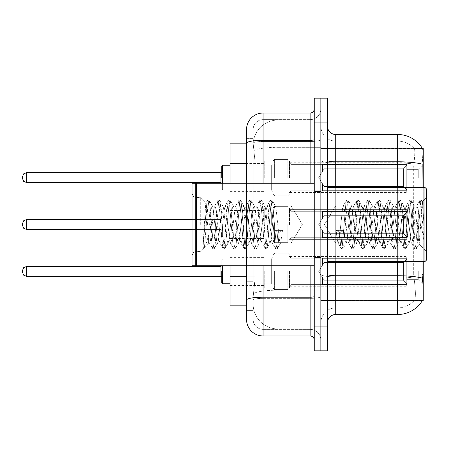 <?xml version="1.0" encoding="UTF-8"?>
<svg xmlns="http://www.w3.org/2000/svg" width="449" height="449" viewBox="0 0 449 449"><rect width="100%" height="100%" fill="white"/><g stroke="black" fill="none" stroke-linecap="round" stroke-linejoin="round"><path stroke-width="0.34" stroke-dasharray="2.25 1.68" d="M423.25 177.602L423.25 164.39L423.25 177.602M418.294 177.602L418.294 169.34L418.294 177.602M423.25 224.5L423.25 211.288L423.25 224.5M418.294 224.5L418.294 238.604L415.101 208.336L414.225 205.833L413.355 208.336L409.858 240.664L408.983 243.167L408.107 240.664L404.616 208.336L403.741 205.833L402.865 208.336L399.369 240.664L398.499 243.167L397.623 240.664L394.127 208.336L393.251 205.833L392.381 208.336L388.885 240.664L388.009 243.167L387.139 240.664L383.642 208.336L382.767 205.833L381.891 208.336L378.4 240.664L377.525 243.167L376.649 240.664L373.153 208.336L372.283 205.833L371.407 208.336L367.911 240.664L367.035 243.167L366.165 240.664L362.669 208.336L361.793 205.833L360.917 208.336L357.426 240.664L356.551 243.167L355.675 240.664L352.179 208.336L351.309 205.833L350.433 208.336L346.937 240.664L346.067 243.167L345.191 240.664L343.968 230.399L336.099 230.399L339.377 232.195L340.69 232.195L343.968 230.399L336.099 230.399L339.377 232.195L340.69 232.195L343.968 230.399L345.191 240.664L346.067 243.167L348.688 243.167L347.812 240.664L344.316 208.336L343.44 205.833L342.57 208.336L339.074 240.664L338.198 243.167L337.328 240.664L336.099 230.399L337.923 242.931L341.262 248.656L340.6 245.581L339.377 232.195L340.6 245.581L341.476 248.841L337.923 242.931L338.198 243.167L339.074 240.664L342.57 208.336L343.165 206.069L346.505 200.344L345.848 203.419L342.351 245.581L341.476 248.841L342.789 248.841L341.914 245.581L340.69 232.195L341.914 245.581L343.002 248.656L341.476 248.841L342.351 245.581L345.848 203.419L346.718 200.159L343.165 206.069L343.44 205.833L344.316 208.336L347.812 240.664L348.407 242.931L351.747 248.656L351.09 245.581L347.593 203.419L346.718 200.159L348.031 200.159L347.156 203.419L343.659 245.581L343.002 248.656L346.342 242.931L348.688 243.167L351.747 248.656L351.09 245.581L347.593 203.419L346.718 200.159L348.031 200.159L347.156 203.419L343.659 245.581L343.002 248.656L346.342 242.931L346.937 240.664L350.433 208.336L351.309 205.833L353.93 205.833L353.054 208.336L349.558 240.664L348.688 243.167L349.558 240.664L353.054 208.336L353.655 206.069L356.994 200.344L356.332 203.419L352.835 245.581L351.747 248.656L353.273 248.841L352.398 245.581L348.907 203.419L348.031 200.159L351.584 206.069L353.93 205.833L356.994 200.344L356.332 203.419L352.835 245.581L351.965 248.841L353.273 248.841L352.398 245.581L348.907 203.419L348.244 200.344L351.584 206.069L352.179 208.336L355.675 240.664L356.551 243.167L359.172 243.167L358.296 240.664L354.805 208.336L353.93 205.833L354.805 208.336L358.296 240.664L358.897 242.931L362.236 248.656L361.574 245.581L358.078 203.419L356.994 200.344L358.515 200.159L357.645 203.419L354.149 245.581L353.273 248.841L356.826 242.931L359.172 243.167L362.236 248.656L361.574 245.581L358.078 203.419L357.208 200.159L358.515 200.159L357.645 203.419L354.149 245.581L353.486 248.656L356.826 242.931L357.426 240.664L360.917 208.336L361.793 205.833L364.414 205.833L363.544 208.336L360.047 240.664L359.172 243.167L360.047 240.664L363.544 208.336L364.139 206.069L367.478 200.344L366.816 203.419L363.325 245.581L362.236 248.656L363.763 248.841L362.887 245.581L359.391 203.419L358.515 200.159L362.068 206.069L364.414 205.833L367.478 200.344L366.816 203.419L363.325 245.581L362.45 248.841L363.763 248.841L362.887 245.581L359.391 203.419L358.729 200.344L362.068 206.069L362.669 208.336L366.165 240.664L367.035 243.167L369.662 243.167L368.786 240.664L365.29 208.336L364.414 205.833L365.29 208.336L368.786 240.664L369.381 242.931L372.721 248.656L372.064 245.581L368.567 203.419L367.478 200.344L369.005 200.159L368.129 203.419L364.633 245.581L363.763 248.841L367.316 242.931L369.662 243.167L372.721 248.656L372.064 245.581L368.567 203.419L367.692 200.159L369.005 200.159L368.129 203.419L364.633 245.581L363.976 248.656L367.316 242.931L367.911 240.664L371.407 208.336L372.283 205.833L374.904 205.833L374.028 208.336L370.532 240.664L369.662 243.167L370.532 240.664L374.028 208.336L374.623 206.069L377.963 200.344L377.306 203.419L373.809 245.581L372.721 248.656L374.247 248.841L373.372 245.581L369.875 203.419L369.005 200.159L372.558 206.069L374.904 205.833L377.963 200.344L377.306 203.419L373.809 245.581L372.934 248.841L374.247 248.841L373.372 245.581L369.875 203.419L369.218 200.344L372.558 206.069L373.153 208.336L376.649 240.664L377.525 243.167L380.146 243.167L379.27 240.664L375.774 208.336L374.904 205.833L375.774 208.336L379.27 240.664L379.871 242.931L383.21 248.656L382.548 245.581L379.051 203.419L377.963 200.344L379.489 200.159L378.614 203.419L375.123 245.581L374.247 248.841L377.8 242.931L380.146 243.167L383.21 248.656L382.548 245.581L379.051 203.419L378.181 200.159L379.489 200.159L378.614 203.419L375.123 245.581L374.46 248.656L377.8 242.931L378.4 240.664L381.891 208.336L382.767 205.833L385.388 205.833L384.512 208.336L381.021 240.664L380.146 243.167L381.021 240.664L384.512 208.336L385.113 206.069L388.452 200.344L387.79 203.419L384.293 245.581L383.21 248.656L384.731 248.841L383.861 245.581L380.365 203.419L379.489 200.159L383.042 206.069L385.388 205.833L388.452 200.344L387.79 203.419L384.293 245.581L383.424 248.841L384.731 248.841L383.861 245.581L380.365 203.419L379.702 200.344L383.042 206.069L383.642 208.336L387.139 240.664L388.009 243.167L390.63 243.167L389.76 240.664L386.263 208.336L385.388 205.833L386.263 208.336L389.76 240.664L390.355 242.931L393.694 248.656L393.038 245.581L389.541 203.419L388.452 200.344L389.979 200.159L389.103 203.419L385.607 245.581L384.731 248.841L388.284 242.931L390.63 243.167L393.694 248.656L393.038 245.581L389.541 203.419L388.666 200.159L389.979 200.159L389.103 203.419L385.607 245.581L384.945 248.656L388.284 242.931L388.885 240.664L392.381 208.336L393.251 205.833L395.878 205.833L395.002 208.336L391.506 240.664L390.63 243.167L391.506 240.664L395.002 208.336L395.597 206.069L398.936 200.344L398.28 203.419L394.783 245.581L393.694 248.656L395.221 248.841L394.345 245.581L390.849 203.419L389.979 200.159L393.532 206.069L395.878 205.833L398.936 200.344L398.28 203.419L394.783 245.581L393.908 248.841L395.221 248.841L394.345 245.581L390.849 203.419L390.192 200.344L393.532 206.069L394.127 208.336L397.623 240.664L398.499 243.167L401.12 243.167L400.244 240.664L396.748 208.336L395.878 205.833L396.748 208.336L400.244 240.664L400.839 242.931L404.179 248.656L403.522 245.581L400.025 203.419L398.936 200.344L400.463 200.159L399.588 203.419L396.091 245.581L395.221 248.841L398.774 242.931L401.12 243.167L404.179 248.656L403.522 245.581L400.025 203.419L399.15 200.159L400.463 200.159L399.588 203.419L396.091 245.581L395.434 248.656L398.774 242.931L399.369 240.664L402.865 208.336L403.741 205.833L406.362 205.833L405.486 208.336L401.99 240.664L401.12 243.167L401.99 240.664L405.486 208.336L406.087 206.069L409.426 200.344L408.764 203.419L405.267 245.581L404.179 248.656L405.705 248.841L404.83 245.581L401.339 203.419L400.463 200.159L404.016 206.069L406.362 205.833L409.426 200.344L408.764 203.419L405.267 245.581L404.397 248.841L405.705 248.841L404.83 245.581L401.339 203.419L400.676 200.344L404.016 206.069L404.616 208.336L408.107 240.664L408.983 243.167L411.604 243.167L410.728 240.664L407.237 208.336L406.362 205.833L407.237 208.336L410.728 240.664L411.329 242.931L414.668 248.656L414.006 245.581L410.515 203.419L409.426 200.344L410.947 200.159L410.077 203.419L406.581 245.581L405.705 248.841L409.258 242.931L411.604 243.167L414.668 248.656L414.006 245.581L410.515 203.419L409.64 200.159L410.947 200.159L410.077 203.419L406.581 245.581L405.918 248.656L409.258 242.931L409.858 240.664L413.355 208.336L414.225 205.833L416.846 205.833L415.976 208.336L412.479 240.664L411.604 243.167L412.479 240.664L415.976 208.336L416.571 206.069L419.91 200.344L419.254 203.419L415.757 245.581L414.668 248.656L416.195 248.841L415.319 245.581L411.823 203.419L410.947 200.159L414.5 206.069L416.846 205.833L419.91 200.344L419.254 203.419L415.757 245.581L414.882 248.841L416.195 248.841L415.319 245.581L411.823 203.419L411.166 200.344L414.5 206.069L415.101 208.336L419.04 243.908L422.509 201.814L423.968 223.102L423.968 240.63L421.078 224.5L418.305 212.59L418.294 238.604L419.209 243.846L422.509 201.814L423.968 223.102L422.307 203.419L421.437 200.159L420.561 203.419L417.065 245.581L416.195 248.841L417.065 245.581L420.561 203.419L421.437 200.159L422.307 203.419L423.968 223.102L423.968 240.63L420.999 203.419L419.91 200.344L421.437 200.159L420.124 200.159L420.999 203.419L423.968 240.63L421.078 224.5L418.305 212.59L418.294 224.5M423.25 271.398L423.25 258.186L423.25 271.398M418.294 271.398L418.294 279.66L418.294 271.398M264.714 177.602L264.714 161.084L264.714 177.602M230.034 177.602L230.034 163.565L230.034 177.602M264.714 224.5L264.714 207.988L264.714 224.5M230.034 224.5L230.034 210.463L230.034 224.5M264.714 271.398L264.714 287.916L264.714 271.398M230.034 271.398L230.034 257.361L230.034 271.398M289.482 177.602L289.482 161.084L289.482 177.602M289.482 224.5L289.482 207.988L289.482 224.5M289.482 271.398L289.482 287.916L289.482 271.398M406.732 177.602L406.732 162.74L406.732 192.464L406.732 177.602L406.732 192.464L406.732 177.602L406.732 192.464L406.732 177.602L406.732 192.464L406.732 177.602L406.732 192.464L406.732 177.602L406.732 192.464L406.732 177.602L406.732 192.464L406.732 177.602L406.732 192.464L406.732 177.602L406.732 192.464L406.732 177.602L406.732 192.464L406.732 177.602L406.732 192.464L406.732 177.602L406.732 192.464L406.732 177.602L406.732 192.464L406.732 177.602L406.732 192.464L406.732 177.602L406.732 192.464L406.732 177.602L406.732 192.464L406.732 177.602L406.732 192.464L406.732 177.602L406.732 190.651L406.732 177.602L406.732 189.815L403.432 186.447L324.161 186.447L324.161 168.757L324.161 186.447L322.511 183.59L324.161 186.447L403.432 186.447L403.432 168.757L403.432 186.447L406.732 189.815L406.732 190.651L322.511 190.651L406.732 190.651L406.732 164.553L406.732 190.651L406.732 177.602L406.732 189.815L403.432 186.447L324.161 186.447L324.161 168.757L322.511 171.613L324.161 168.757L403.432 168.757L406.732 165.389L403.432 168.757L324.161 168.757L324.161 186.447L322.511 183.59L322.511 190.814L322.511 183.59L324.161 186.447L403.432 186.447L403.432 168.757L403.432 186.447L406.732 189.815L406.732 190.651L322.511 190.651L406.732 190.651L406.732 164.553L322.511 164.553L406.732 164.553L406.732 190.651L406.732 177.602L406.732 189.815L403.432 186.447L324.161 186.447L324.161 168.757L322.511 171.613L322.511 164.39L322.511 171.613L324.161 168.757L403.432 168.757L406.732 165.389L403.432 168.757L324.161 168.757L324.161 186.447L322.511 183.59L322.511 190.814L322.511 183.59L324.161 186.447L403.432 186.447L403.432 168.757L403.432 186.447L406.732 189.815L406.732 190.651L322.511 190.651L406.732 190.651L406.732 164.553L322.511 164.553L406.732 164.553L406.732 190.651L406.732 177.602L406.732 189.815L403.432 186.447L324.161 186.447L324.161 168.757L322.511 171.613L322.511 164.39L322.511 171.613L324.161 168.757L403.432 168.757L406.732 165.389L403.432 168.757L324.161 168.757L324.161 186.447L322.511 183.59L322.511 190.814L322.511 183.59L324.161 186.447L403.432 186.447L403.432 168.757L403.432 186.447L406.732 189.815L406.732 190.651L322.511 190.651L406.732 190.651L406.732 164.553L322.511 164.553L406.732 164.553L406.732 190.651L406.732 177.602L406.732 189.815L403.432 186.447L324.161 186.447L324.161 168.757L322.511 171.613L322.511 164.39L322.511 171.613L324.161 168.757L403.432 168.757L406.732 165.389L403.432 168.757L324.161 168.757L324.161 186.447L322.511 183.59L322.511 190.814L322.511 183.59L324.161 186.447L403.432 186.447L403.432 168.757L403.432 186.447L406.732 189.815L406.732 190.651L322.511 190.651L406.732 190.651L406.732 164.553L322.511 164.553L406.732 164.553L406.732 190.651L406.732 177.602L406.732 189.815L403.432 186.447L324.161 186.447L324.161 168.757L322.511 171.613L322.511 164.39L322.511 171.613L324.161 168.757L403.432 168.757L406.732 165.389L403.432 168.757L324.161 168.757L324.161 186.447L322.511 183.59L322.511 190.814L322.511 183.59L324.161 186.447L403.432 186.447L403.432 168.757L403.432 186.447L406.732 189.815L406.732 190.651L322.511 190.651L406.732 190.651L406.732 164.553L322.511 164.553L406.732 164.553L406.732 190.651L406.732 177.602L406.732 189.815L403.432 186.447L324.161 186.447L324.161 168.757L322.511 171.613L322.511 164.39L322.511 171.613L324.161 168.757L403.432 168.757L406.732 165.389L403.432 168.757L324.161 168.757L324.161 186.447L322.511 183.59L322.511 190.814L322.511 183.59L324.161 186.447L403.432 186.447L403.432 168.757L403.432 186.447L406.732 189.815L406.732 190.651L322.511 190.651L406.732 190.651L406.732 164.553L322.511 164.553L406.732 164.553L406.732 190.651L406.732 177.602L406.732 189.815L403.432 186.447L324.161 186.447L324.161 168.757L322.511 171.613L322.511 164.39L322.511 171.613L324.161 168.757L403.432 168.757L406.732 165.389L403.432 168.757L324.161 168.757L324.161 186.447L322.511 183.59L322.511 190.814L322.511 183.59L324.161 186.447L403.432 186.447L403.432 168.757L403.432 186.447L406.732 189.815L406.732 190.651L322.511 190.651L406.732 190.651L406.732 164.553L322.511 164.553L406.732 164.553L406.732 190.651L406.732 177.602L406.732 189.815L403.432 186.447L324.161 186.447L324.161 168.757L322.511 171.613L322.511 164.39L322.511 171.613L324.161 168.757L403.432 168.757L406.732 165.389L403.432 168.757L324.161 168.757L324.161 186.447L322.511 183.59L322.511 190.814L322.511 183.59L324.161 186.447L403.432 186.447L403.432 168.757L403.432 186.447L406.732 189.815L406.732 190.651L322.511 190.651L406.732 190.651L406.732 164.553L322.511 164.553L406.732 164.553L406.732 190.651L406.732 177.602L406.732 189.815L403.432 186.447L324.161 186.447L324.161 168.757L322.511 171.613L322.511 164.39L322.511 171.613L324.161 168.757L403.432 168.757L406.732 165.389L403.432 168.757L324.161 168.757L324.161 186.447L322.511 183.59L322.511 190.814L322.511 183.59L324.161 186.447L403.432 186.447L403.432 168.757L403.432 186.447L406.732 189.815L406.732 190.651L322.511 190.651L406.732 190.651L406.732 164.553L322.511 164.553L406.732 164.553L406.732 190.651L406.732 177.602L406.732 189.815L403.432 186.447L324.161 186.447L324.161 168.757L322.511 171.613L322.511 164.39L322.511 171.613L324.161 168.757L403.432 168.757L406.732 165.389L403.432 168.757L324.161 168.757L324.161 186.447L322.511 183.59L322.511 190.814L322.511 183.59L324.161 186.447L403.432 186.447L403.432 168.757L403.432 186.447L406.732 189.815L406.732 190.651L322.511 190.651L406.732 190.651L406.732 164.553L322.511 164.553L406.732 164.553L406.732 190.651L406.732 177.602L406.732 189.815L403.432 186.447L324.161 186.447L324.161 168.757L322.511 171.613L322.511 164.39L322.511 171.613L324.161 168.757L403.432 168.757L406.732 165.389L403.432 168.757L324.161 168.757L324.161 186.447L322.511 183.59L322.511 190.814L322.511 183.59L324.161 186.447L403.432 186.447L403.432 168.757L403.432 186.447L406.732 189.815L406.732 190.651L322.511 190.651L406.732 190.651L406.732 164.553L322.511 164.553L406.732 164.553L406.732 190.651L406.732 177.602L406.732 189.815L403.432 186.447L324.161 186.447L324.161 168.757L322.511 171.613L322.511 164.39L322.511 171.613L324.161 168.757L403.432 168.757L406.732 165.389L403.432 168.757L324.161 168.757L324.161 186.447L322.511 183.59L322.511 190.814L322.511 183.59L324.161 186.447L403.432 186.447L403.432 168.757L403.432 186.447L406.732 189.815L406.732 190.651L322.511 190.651L406.732 190.651L406.732 164.553L322.511 164.553L406.732 164.553L406.732 190.651L406.732 177.602L406.732 189.815L403.432 186.447L324.161 186.447L324.161 168.757L322.511 171.613L322.511 164.39L322.511 171.613L324.161 168.757L403.432 168.757L406.732 165.389L403.432 168.757L324.161 168.757L324.161 186.447L322.511 183.59L322.511 190.814L322.511 183.59L324.161 186.447L403.432 186.447L403.432 168.757L403.432 186.447L406.732 189.815L406.732 190.651L322.511 190.651L406.732 190.651L406.732 164.553L322.511 164.553L406.732 164.553L406.732 190.651L406.732 177.602L406.732 189.815L403.432 186.447L324.161 186.447L324.161 168.757L322.511 171.613L322.511 164.39L322.511 171.613L324.161 168.757L403.432 168.757L406.732 165.389L403.432 168.757L324.161 168.757L324.161 186.447L322.511 183.59L322.511 190.814L322.511 183.59L324.161 186.447L403.432 186.447L403.432 168.757L403.432 186.447L406.732 189.815L406.732 190.651L322.511 190.651L406.732 190.651L406.732 164.553L322.511 164.553L406.732 164.553L406.732 190.651L406.732 177.602L406.732 189.815L403.432 186.447L324.161 186.447L324.161 168.757L322.511 171.613L322.511 164.39L322.511 171.613L324.161 168.757L403.432 168.757L406.732 165.389L403.432 168.757L324.161 168.757L324.161 186.447L322.511 183.59L322.511 190.814L322.511 183.59L324.161 186.447L403.432 186.447L403.432 168.757L403.432 186.447L406.732 189.815L406.732 190.651L322.511 190.651L406.732 190.651L406.732 164.553L322.511 164.553L406.732 164.553L406.732 190.651L406.732 177.602L406.732 189.815L403.432 186.447L324.161 186.447L324.161 168.757L322.511 171.613L322.511 164.39L322.511 171.613L324.161 168.757L403.432 168.757L406.732 165.389L403.432 168.757L324.161 168.757L324.161 186.447L322.511 183.59L322.511 190.814L322.511 183.59L324.161 186.447L403.432 186.447L403.432 168.757L403.432 186.447L406.732 189.815L406.732 190.651L322.511 190.651L406.732 190.651L406.732 164.553L322.511 164.553L406.732 164.553L406.732 177.602M406.732 224.5L406.732 209.638L406.732 239.362L406.732 224.5L406.732 239.362L406.732 224.5L406.732 239.362L406.732 224.5L406.732 239.362L406.732 224.5L406.732 239.362L406.732 224.5L406.732 239.362L406.732 224.5L406.732 239.362L406.732 224.5L406.732 239.362L406.732 224.5L406.732 239.362L406.732 224.5L406.732 239.362L406.732 224.5L406.732 239.362L406.732 224.5L406.732 239.362L406.732 224.5L406.732 239.362L406.732 224.5L406.732 239.362L406.732 224.5L406.732 239.362L406.732 224.5L406.732 239.362L406.732 224.5L406.732 236.713L403.432 233.345L324.161 233.345L403.432 233.345L403.432 215.655L324.161 215.655L324.161 233.345L324.161 215.655L322.511 218.511L324.161 215.655L403.432 215.655L403.432 233.345L406.732 236.713L406.732 211.451L406.732 237.549L406.732 211.451L322.511 211.451L406.732 211.451L406.732 212.287L403.432 215.655L406.732 212.287L406.732 237.549L322.511 237.549L406.732 237.549L406.732 236.713L403.432 233.345L324.161 233.345L322.511 230.489L324.161 233.345L403.432 233.345L403.432 215.655L324.161 215.655L324.161 233.345L324.161 215.655L322.511 218.511L322.511 211.288L322.511 218.511L324.161 215.655L403.432 215.655L403.432 233.345L406.732 236.713L406.732 211.451L406.732 237.549L406.732 211.451L322.511 211.451L406.732 211.451L406.732 212.287L403.432 215.655L406.732 212.287L406.732 237.549L322.511 237.712L322.511 230.489L322.511 237.549L406.732 237.549L406.732 236.713L403.432 233.345L324.161 233.345L322.511 230.489L324.161 233.345L403.432 233.345L403.432 215.655L324.161 215.655L324.161 233.345L324.161 215.655L322.511 218.511L322.511 211.288L322.511 218.511L324.161 215.655L403.432 215.655L403.432 233.345L406.732 236.713L406.732 211.451L406.732 237.549L406.732 211.451L322.511 211.451L406.732 211.451L406.732 212.287L403.432 215.655L406.732 212.287L406.732 237.549L322.511 237.712L322.511 230.489L322.511 237.549L406.732 237.549L406.732 236.713L403.432 233.345L324.161 233.345L322.511 230.489L324.161 233.345L403.432 233.345L403.432 215.655L324.161 215.655L324.161 233.345L324.161 215.655L322.511 218.511L322.511 211.288L322.511 218.511L324.161 215.655L403.432 215.655L403.432 233.345L406.732 236.713L406.732 211.451L406.732 237.549L406.732 211.451L322.511 211.451L406.732 211.451L406.732 212.287L403.432 215.655L406.732 212.287L406.732 237.549L322.511 237.712L322.511 230.489L322.511 237.549L406.732 237.549L406.732 236.713L403.432 233.345L324.161 233.345L322.511 230.489L324.161 233.345L403.432 233.345L403.432 215.655L324.161 215.655L324.161 233.345L324.161 215.655L322.511 218.511L322.511 211.288L322.511 218.511L324.161 215.655L403.432 215.655L403.432 233.345L406.732 236.713L406.732 211.451L406.732 237.549L406.732 211.451L322.511 211.451L406.732 211.451L406.732 212.287L403.432 215.655L406.732 212.287L406.732 237.549L322.511 237.712L322.511 230.489L322.511 237.549L406.732 237.549L406.732 236.713L403.432 233.345L324.161 233.345L322.511 230.489L324.161 233.345L403.432 233.345L403.432 215.655L324.161 215.655L324.161 233.345L324.161 215.655L322.511 218.511L322.511 211.288L322.511 218.511L324.161 215.655L403.432 215.655L403.432 233.345L406.732 236.713L406.732 211.451L406.732 237.549L406.732 211.451L322.511 211.451L406.732 211.451L406.732 212.287L403.432 215.655L406.732 212.287L406.732 237.549L322.511 237.712L322.511 230.489L322.511 237.549L406.732 237.549L406.732 236.713L403.432 233.345L324.161 233.345L322.511 230.489L324.161 233.345L403.432 233.345L403.432 215.655L324.161 215.655L324.161 233.345L324.161 215.655L322.511 218.511L322.511 211.288L322.511 218.511L324.161 215.655L403.432 215.655L403.432 233.345L406.732 236.713L406.732 211.451L406.732 237.549L406.732 211.451L322.511 211.451L406.732 211.451L406.732 212.287L403.432 215.655L406.732 212.287L406.732 237.549L322.511 237.712L322.511 230.489L322.511 237.549L406.732 237.549L406.732 236.713L403.432 233.345L324.161 233.345L322.511 230.489L324.161 233.345L403.432 233.345L403.432 215.655L324.161 215.655L324.161 233.345L324.161 215.655L322.511 218.511L322.511 211.288L322.511 218.511L324.161 215.655L403.432 215.655L403.432 233.345L406.732 236.713L406.732 211.451L406.732 237.549L406.732 211.451L322.511 211.451L406.732 211.451L406.732 212.287L403.432 215.655L406.732 212.287L406.732 237.549L322.511 237.712L322.511 230.489L322.511 237.549L406.732 237.549L406.732 236.713L403.432 233.345L324.161 233.345L322.511 230.489L324.161 233.345L403.432 233.345L403.432 215.655L324.161 215.655L324.161 233.345L324.161 215.655L322.511 218.511L322.511 211.288L322.511 218.511L324.161 215.655L403.432 215.655L403.432 233.345L406.732 236.713L406.732 211.451L406.732 237.549L406.732 211.451L322.511 211.451L406.732 211.451L406.732 212.287L403.432 215.655L406.732 212.287L406.732 237.549L322.511 237.712L322.511 230.489L322.511 237.549L406.732 237.549L406.732 236.713L403.432 233.345L324.161 233.345L322.511 230.489L324.161 233.345L403.432 233.345L403.432 215.655L324.161 215.655L324.161 233.345L324.161 215.655L322.511 218.511L322.511 211.288L322.511 218.511L324.161 215.655L403.432 215.655L403.432 233.345L406.732 236.713L406.732 211.451L406.732 237.549L406.732 211.451L322.511 211.451L406.732 211.451L406.732 212.287L403.432 215.655L406.732 212.287L406.732 237.549L322.511 237.712L322.511 230.489L322.511 237.549L406.732 237.549L406.732 236.713L403.432 233.345L324.161 233.345L322.511 230.489L324.161 233.345L403.432 233.345L403.432 215.655L324.161 215.655L324.161 233.345L324.161 215.655L322.511 218.511L322.511 211.288L322.511 218.511L324.161 215.655L403.432 215.655L403.432 233.345L406.732 236.713L406.732 211.451L406.732 237.549L406.732 211.451L322.511 211.451L406.732 211.451L406.732 212.287L403.432 215.655L406.732 212.287L406.732 237.549L322.511 237.712L322.511 230.489L322.511 237.549L406.732 237.549L406.732 236.713L403.432 233.345L324.161 233.345L322.511 230.489L324.161 233.345L403.432 233.345L403.432 215.655L324.161 215.655L324.161 233.345L324.161 215.655L322.511 218.511L322.511 211.288L322.511 218.511L324.161 215.655L403.432 215.655L403.432 233.345L406.732 236.713L406.732 211.451L406.732 237.549L406.732 211.451L322.511 211.451L406.732 211.451L406.732 212.287L403.432 215.655L406.732 212.287L406.732 237.549L322.511 237.712L322.511 230.489L322.511 237.549L406.732 237.549L406.732 236.713L403.432 233.345L324.161 233.345L322.511 230.489L324.161 233.345L403.432 233.345L403.432 215.655L324.161 215.655L324.161 233.345L324.161 215.655L322.511 218.511L322.511 211.288L322.511 218.511L324.161 215.655L403.432 215.655L403.432 233.345L406.732 236.713L406.732 211.451L406.732 237.549L406.732 211.451L322.511 211.451L406.732 211.451L406.732 212.287L403.432 215.655L406.732 212.287L406.732 237.549L322.511 237.712L322.511 230.489L322.511 237.549L406.732 237.549L406.732 236.713L403.432 233.345L324.161 233.345L322.511 230.489L324.161 233.345L403.432 233.345L403.432 215.655L324.161 215.655L324.161 233.345L324.161 215.655L322.511 218.511L322.511 211.288L322.511 218.511L324.161 215.655L403.432 215.655L403.432 233.345L406.732 236.713L406.732 211.451L406.732 237.549L406.732 211.451L322.511 211.451L406.732 211.451L406.732 212.287L403.432 215.655L406.732 212.287L406.732 237.549L322.511 237.712L322.511 230.489L322.511 237.549L406.732 237.549L406.732 236.713L403.432 233.345L324.161 233.345L322.511 230.489L324.161 233.345L403.432 233.345L403.432 215.655L324.161 215.655L324.161 233.345L324.161 215.655L322.511 218.511L322.511 211.288L322.511 218.511L324.161 215.655L403.432 215.655L403.432 233.345L406.732 236.713L406.732 211.451L406.732 237.549L406.732 211.451L322.511 211.451L406.732 211.451L406.732 212.287L403.432 215.655L406.732 212.287L406.732 237.549L322.511 237.712L322.511 230.489L322.511 237.549L406.732 237.549L406.732 236.713L403.432 233.345L324.161 233.345L322.511 230.489L324.161 233.345L403.432 233.345L403.432 215.655L324.161 215.655L324.161 233.345L324.161 215.655L322.511 218.511L322.511 211.288L322.511 218.511L324.161 215.655L403.432 215.655L403.432 233.345L406.732 236.713L406.732 211.451L406.732 237.549L406.732 211.451L322.511 211.451L406.732 211.451L406.732 212.287L403.432 215.655L406.732 212.287L406.732 224.5M406.732 271.398L406.732 256.536L406.732 286.26L406.732 258.349L406.732 271.398L406.732 259.185L403.432 262.553L324.161 262.553L324.161 280.243L324.161 262.553L322.511 265.41L324.161 262.553L403.432 262.553L403.432 280.243L403.432 262.553L406.732 259.185L406.732 258.349L322.511 258.349L406.732 258.349L406.732 284.447L406.732 258.349L406.732 271.398L406.732 259.185L403.432 262.553L324.161 262.553L324.161 280.243L322.511 277.387L324.161 280.243L403.432 280.243L406.732 283.611L403.432 280.243L324.161 280.243L324.161 262.553L322.511 265.41L322.511 258.186L322.511 265.41L324.161 262.553L403.432 262.553L403.432 280.243L403.432 262.553L406.732 259.185L406.732 258.349L322.511 258.349L406.732 258.349L406.732 284.447L322.511 284.447L406.732 284.447L406.732 258.349L406.732 271.398L406.732 259.185L403.432 262.553L324.161 262.553L324.161 280.243L322.511 277.387L322.511 284.61L322.511 277.387L324.161 280.243L403.432 280.243L406.732 283.611L403.432 280.243L324.161 280.243L324.161 262.553L322.511 265.41L322.511 258.186L322.511 265.41L324.161 262.553L403.432 262.553L403.432 280.243L403.432 262.553L406.732 259.185L406.732 258.349L322.511 258.349L406.732 258.349L406.732 284.447L322.511 284.447L406.732 284.447L406.732 258.349L406.732 271.398L406.732 259.185L403.432 262.553L324.161 262.553L324.161 280.243L322.511 277.387L322.511 284.61L322.511 277.387L324.161 280.243L403.432 280.243L406.732 283.611L403.432 280.243L324.161 280.243L324.161 262.553L322.511 265.41L322.511 258.186L322.511 265.41L324.161 262.553L403.432 262.553L403.432 280.243L403.432 262.553L406.732 259.185L406.732 258.349L322.511 258.349L406.732 258.349L406.732 284.447L322.511 284.447L406.732 284.447L406.732 258.349L406.732 271.398L406.732 259.185L403.432 262.553L324.161 262.553L324.161 280.243L322.511 277.387L322.511 284.61L322.511 277.387L324.161 280.243L403.432 280.243L406.732 283.611L403.432 280.243L324.161 280.243L324.161 262.553L322.511 265.41L322.511 258.186L322.511 265.41L324.161 262.553L403.432 262.553L403.432 280.243L403.432 262.553L406.732 259.185L406.732 258.349L322.511 258.349L406.732 258.349L406.732 284.447L322.511 284.447L406.732 284.447L406.732 258.349L406.732 271.398L406.732 259.185L403.432 262.553L324.161 262.553L324.161 280.243L322.511 277.387L322.511 284.61L322.511 277.387L324.161 280.243L403.432 280.243L406.732 283.611L403.432 280.243L324.161 280.243L324.161 262.553L322.511 265.41L322.511 258.186L322.511 265.41L324.161 262.553L403.432 262.553L403.432 280.243L403.432 262.553L406.732 259.185L406.732 258.349L322.511 258.349L406.732 258.349L406.732 284.447L322.511 284.447L406.732 284.447L406.732 258.349L406.732 271.398L406.732 259.185L403.432 262.553L324.161 262.553L324.161 280.243L322.511 277.387L322.511 284.61L322.511 277.387L324.161 280.243L403.432 280.243L406.732 283.611L403.432 280.243L324.161 280.243L324.161 262.553L322.511 265.41L322.511 258.186L322.511 265.41L324.161 262.553L403.432 262.553L403.432 280.243L403.432 262.553L406.732 259.185L406.732 258.349L322.511 258.349L406.732 258.349L406.732 284.447L322.511 284.447L406.732 284.447L406.732 258.349L406.732 271.398L406.732 259.185L403.432 262.553L324.161 262.553L324.161 280.243L322.511 277.387L322.511 284.61L322.511 277.387L324.161 280.243L403.432 280.243L406.732 283.611L403.432 280.243L324.161 280.243L324.161 262.553L322.511 265.41L322.511 258.186L322.511 265.41L324.161 262.553L403.432 262.553L403.432 280.243L403.432 262.553L406.732 259.185L406.732 258.349L322.511 258.349L406.732 258.349L406.732 284.447L322.511 284.447L406.732 284.447L406.732 258.349L406.732 271.398L406.732 259.185L403.432 262.553L324.161 262.553L324.161 280.243L322.511 277.387L322.511 284.61L322.511 277.387L324.161 280.243L403.432 280.243L406.732 283.611L403.432 280.243L324.161 280.243L324.161 262.553L322.511 265.41L322.511 258.186L322.511 265.41L324.161 262.553L403.432 262.553L403.432 280.243L403.432 262.553L406.732 259.185L406.732 258.349L322.511 258.349L406.732 258.349L406.732 284.447L322.511 284.447L406.732 284.447L406.732 258.349L406.732 271.398L406.732 259.185L403.432 262.553L324.161 262.553L324.161 280.243L322.511 277.387L322.511 284.61L322.511 277.387L324.161 280.243L403.432 280.243L406.732 283.611L403.432 280.243L324.161 280.243L324.161 262.553L322.511 265.41L322.511 258.186L322.511 265.41L324.161 262.553L403.432 262.553L403.432 280.243L403.432 262.553L406.732 259.185L406.732 258.349L322.511 258.349L406.732 258.349L406.732 284.447L322.511 284.447L406.732 284.447L406.732 258.349L406.732 271.398L406.732 259.185L403.432 262.553L324.161 262.553L324.161 280.243L322.511 277.387L322.511 284.61L322.511 277.387L324.161 280.243L403.432 280.243L406.732 283.611L403.432 280.243L324.161 280.243L324.161 262.553L322.511 265.41L322.511 258.186L322.511 265.41L324.161 262.553L403.432 262.553L403.432 280.243L403.432 262.553L406.732 259.185L406.732 258.349L322.511 258.349L406.732 258.349L406.732 284.447L322.511 284.447L406.732 284.447L406.732 258.349L406.732 271.398L406.732 259.185L403.432 262.553L324.161 262.553L324.161 280.243L322.511 277.387L322.511 284.61L322.511 277.387L324.161 280.243L403.432 280.243L406.732 283.611L403.432 280.243L324.161 280.243L324.161 262.553L322.511 265.41L322.511 258.186L322.511 265.41L324.161 262.553L403.432 262.553L403.432 280.243L403.432 262.553L406.732 259.185L406.732 258.349L322.511 258.349L406.732 258.349L406.732 284.447L322.511 284.447L406.732 284.447L406.732 258.349L406.732 271.398L406.732 259.185L403.432 262.553L324.161 262.553L324.161 280.243L322.511 277.387L322.511 284.61L322.511 277.387L324.161 280.243L403.432 280.243L406.732 283.611L403.432 280.243L324.161 280.243L324.161 262.553L322.511 265.41L322.511 258.186L322.511 265.41L324.161 262.553L403.432 262.553L403.432 280.243L403.432 262.553L406.732 259.185L406.732 258.349L322.511 258.349L406.732 258.349L406.732 284.447L322.511 284.447L406.732 284.447L406.732 258.349L406.732 271.398L406.732 259.185L403.432 262.553L324.161 262.553L324.161 280.243L322.511 277.387L322.511 284.61L322.511 277.387L324.161 280.243L403.432 280.243L406.732 283.611L403.432 280.243L324.161 280.243L324.161 262.553L322.511 265.41L322.511 258.186L322.511 265.41L324.161 262.553L403.432 262.553L403.432 280.243L403.432 262.553L406.732 259.185L406.732 258.349L322.511 258.349L406.732 258.349L406.732 284.447L322.511 284.447L406.732 284.447L406.732 258.349L406.732 271.398L406.732 259.185L403.432 262.553L324.161 262.553L324.161 280.243L322.511 277.387L322.511 284.61L322.511 277.387L324.161 280.243L403.432 280.243L406.732 283.611L403.432 280.243L324.161 280.243L324.161 262.553L322.511 265.41L322.511 258.186L322.511 265.41L324.161 262.553L403.432 262.553L403.432 280.243L403.432 262.553L406.732 259.185L406.732 258.349L322.511 258.349L406.732 258.349L406.732 284.447L322.511 284.447L406.732 284.447L406.732 258.349L406.732 271.398L406.732 259.185L403.432 262.553L324.161 262.553L324.161 280.243L322.511 277.387L322.511 284.61L322.511 277.387L324.161 280.243L403.432 280.243L406.732 283.611L403.432 280.243L324.161 280.243L324.161 262.553L322.511 265.41L322.511 258.186L322.511 265.41L324.161 262.553L403.432 262.553L403.432 280.243L403.432 262.553L406.732 259.185L406.732 258.349L322.511 258.349L406.732 258.349L406.732 284.447L322.511 284.447L406.732 284.447L406.732 258.349L406.732 271.398L406.732 259.185L403.432 262.553L324.161 262.553L324.161 280.243L322.511 277.387L322.511 284.61L322.511 277.387L324.161 280.243L403.432 280.243L406.732 283.611L403.432 280.243L324.161 280.243L324.161 262.553L322.511 265.41L322.511 258.186L322.511 265.41L324.161 262.553L403.432 262.553L403.432 280.243L403.432 262.553L406.732 259.185L406.732 258.349L322.511 258.349L406.732 258.349L406.732 284.447L322.511 284.447L406.732 284.447L406.732 271.398M246.546 276.758L255.217 276.758L255.06 281.063L253.253 295.925L255.217 276.758L255.217 163.638L255.217 276.758L230.034 276.758L230.034 305.831L253.208 305.831L253.152 304.181A24.774 24.774 0 0 0 277.925 328.954L320.861 328.954L320.861 290.189L320.861 328.954L277.925 328.954L277.925 290.189L277.925 328.954A24.774 24.774 0 0 1 253.152 304.181L253.152 299.141L253.208 305.831L246.546 305.831L246.546 159.098L246.546 281.298L253.152 281.298L253.152 310.371L246.546 310.371L246.546 300.072L246.546 310.371L253.152 310.371L253.152 159.098L253.152 281.298L246.546 281.298M253.253 295.925L253.152 299.141L253.253 295.925M422.498 148.636A28.899 28.899 0 0 0 422.436 148.535L414.27 148.535L422.436 148.535A28.899 28.899 0 0 1 422.498 148.636C422.992 149.983 422.885 155.152 422.167 164.154C422.885 155.174 422.992 150 422.498 148.636L320.861 148.535L423.25 148.535L423.25 300.465L320.861 300.465L320.861 274.3L320.861 300.465L422.436 300.465A28.899 28.899 0 0 0 422.582 300.218L422.436 300.465M423.25 261.655L423.25 187.345M423.25 166.961L320.861 166.961L320.861 274.3L320.861 148.535L320.861 166.961L422.049 166.961L422.049 274.3L422.582 281.472C423.413 291.805 423.413 298.052 422.582 300.218C423.413 298.063 423.413 291.816 422.582 281.472M320.861 120.046L320.861 290.189L320.861 120.046L277.925 120.046L320.861 120.046M253.185 143.506L255.217 163.638L253.185 143.506A24.774 24.774 0 0 1 277.925 120.046A24.774 24.774 0 0 0 253.185 143.506A24.774 24.774 0 0 1 277.925 120.046L277.925 147.339L320.861 147.339L277.925 147.339L277.925 120.046M246.546 143.169L230.034 143.169L230.034 276.758M230.034 265.786L230.034 183.214M327.467 224.5L327.467 184.865L327.467 224.5M320.861 224.5L320.861 264.961L320.861 224.5M315.905 224.5L315.905 264.961L315.905 224.5M335.723 134.498L397.651 134.498L397.651 307.896A22.293 22.293 0 0 0 414.483 300.218C415.701 298.063 415.701 291.816 414.483 281.472L414 278.127L414.483 281.472C415.701 291.805 415.701 298.052 414.483 300.218A22.293 22.293 0 0 1 397.651 307.896L335.723 307.896L335.723 134.498A8.256 8.256 0 0 1 327.467 126.242L327.467 160.355L327.467 126.242M320.861 281.472L320.861 160.355L320.861 281.472M327.467 322.758L327.467 160.355L327.467 322.758A8.256 8.256 0 0 1 335.723 314.502L335.723 281.472L335.723 307.896L397.651 307.896L397.651 141.104A22.293 22.293 0 0 1 414.36 148.636A22.293 22.293 0 0 0 397.651 141.104L335.723 141.104A14.862 14.862 0 0 1 320.861 126.242L320.861 160.355L320.861 126.242A14.862 14.862 0 0 0 335.723 141.104L335.723 276.887A14.862 2.582 0 0 1 320.861 274.305A14.862 2.582 0 0 0 335.723 276.887L335.723 141.104A14.862 14.862 0 0 1 320.861 126.242M320.861 122.936L320.861 98.168L327.467 98.168L327.467 122.936L320.861 122.936L320.861 98.168L314.255 98.168L314.255 122.936L320.861 122.936L320.861 326.064L320.861 122.936M314.255 122.936L314.255 350.832L320.861 350.832L320.861 326.064L320.861 350.832L327.467 350.832L327.467 122.936M422.049 261.655L422.049 187.345M327.467 160.355A8.256 1.431 0 0 0 335.723 161.792L397.651 161.792A28.899 5.018 180 0 1 422.167 164.154L422.049 166.961L413.686 166.961L413.866 164.154C414.932 155.18 415.095 150.005 414.36 148.636C415.095 149.988 414.932 155.163 413.866 164.154L413.686 274.3L413.686 166.961L422.049 166.961M414 278.127L413.686 274.3L414 278.127A22.293 3.873 180 0 0 397.651 276.887A22.293 3.873 180 0 1 414 278.127M335.723 141.104L397.651 141.104A22.293 22.293 0 0 1 414.36 148.636A22.293 22.293 0 0 0 397.651 141.104L397.651 162.936A22.293 3.873 180 0 1 413.866 164.154A22.293 3.873 180 0 0 397.651 162.936L397.651 314.502L335.723 314.502M320.861 322.758A14.862 14.862 0 0 1 335.723 307.896A14.862 14.862 0 0 0 320.861 322.758A14.862 14.862 0 0 1 335.723 307.896M246.546 319.458A16.512 16.512 0 0 0 263.058 335.97L263.058 329.364A9.906 9.906 0 0 1 253.152 319.458L253.152 143.192L253.152 319.458A9.906 9.906 0 0 0 263.058 329.364L310.124 329.364L310.124 302.94L310.124 335.97A4.131 4.131 0 0 1 314.255 340.101L314.255 108.899L314.255 340.101M320.861 302.94L320.861 139.605L320.861 302.94M314.255 224.5L314.255 265.786L314.255 224.5M320.861 108.899L320.861 139.605L320.861 108.899A10.737 10.737 0 0 1 310.124 119.636A10.737 10.737 0 0 0 320.861 108.899A10.737 10.737 0 0 1 310.124 119.636L310.124 329.364L263.058 329.364L263.058 298.355L310.124 298.355A10.737 1.863 0 0 0 320.861 296.492A10.737 1.863 0 0 1 310.124 298.355L310.124 119.636L263.058 119.636L310.124 119.636M314.255 139.605A4.131 0.718 0 0 1 310.124 140.324L263.058 140.324A16.512 2.868 180 0 0 246.546 143.192L246.546 300.072A16.512 2.868 180 0 1 263.058 297.204L263.058 113.03A16.512 16.512 0 0 0 246.546 129.542A16.512 16.512 0 0 1 263.058 113.03L310.124 113.03A4.131 4.131 0 0 0 314.255 108.899A4.131 4.131 0 0 1 310.124 113.03L310.124 302.94L310.124 298.355L263.058 298.355L263.058 119.636L263.058 141.469L310.124 141.469A10.737 1.863 0 0 0 320.861 139.605A10.737 1.863 0 0 1 310.124 141.469L263.058 141.469L263.058 302.94L263.058 297.204L310.124 297.204A4.131 0.718 -0 0 0 314.255 296.492M263.058 335.97L310.124 335.97M246.546 138.629L253.152 138.629L246.546 138.629L246.546 159.098L253.152 159.098L253.152 138.629L253.152 159.098L246.546 159.098M246.546 265.786L246.546 183.214M253.152 129.542L253.152 143.192L253.152 129.542A9.906 9.906 0 0 1 263.058 119.636A9.906 9.906 0 0 0 253.152 129.542A9.906 9.906 0 0 1 263.058 119.636M320.861 340.101A10.737 10.737 0 0 0 310.124 329.364A10.737 10.737 0 0 1 320.861 340.101A10.737 10.737 0 0 0 310.124 329.364M221.778 271.398L221.778 282.96L221.778 271.398M22.45 271.398L22.45 270.573L22.45 271.398M272.97 271.398L272.97 287.916L272.97 271.398M221.778 224.5L221.778 236.062L221.778 224.5M22.45 224.5L22.45 225.325L22.45 224.5M272.97 224.5L272.97 241.012L272.97 224.5M221.778 177.602L221.778 166.04L221.778 177.602M22.45 177.602L22.45 178.427L22.45 177.602M272.97 177.602L272.97 161.084L272.97 177.602M291.132 224.5L291.132 205.833L291.132 224.5M335.723 224.5L335.723 205.833L335.723 224.5M426.55 224.5L426.55 260.005L426.55 188.995L426.55 251.423L426.55 188.995L424.9 187.345L424.9 261.655L424.9 187.345L424.9 261.655L426.55 260.005L426.55 224.5M196.179 265.37L195.764 265.786L195.764 183.214L195.764 265.786L195.764 183.214L196.179 183.63L196.179 265.37L196.179 224.5L196.179 265.37L196.589 265.786L196.589 183.214L196.589 224.5L196.589 183.214L314.255 183.214M195.764 265.786L192.049 265.786L192.049 183.214L192.049 255.554L192.049 183.214L195.764 183.214M200.305 224.5L200.305 197.577L200.305 224.5M418.272 212.147L417.722 208.336L416.846 205.833L417.722 208.336L418.272 212.147M212.237 224.5L213.988 208.336L214.858 205.833L215.733 208.336L219.23 240.664L220.105 243.167L220.975 240.664L224.472 208.336L225.347 205.833L226.217 208.336L229.714 240.664L230.59 243.167L231.465 240.664L234.962 208.336L235.832 205.833L236.707 208.336L240.204 240.664L241.074 243.167L241.949 240.664L245.446 208.336L246.321 205.833L247.191 208.336L250.688 240.664L251.563 243.167L252.439 240.664L255.93 208.336L256.806 205.833L257.681 208.336L261.178 240.664L262.048 243.167L262.923 240.664L266.42 208.336L267.29 205.833L268.165 208.336L271.662 240.664L272.257 242.931L272.537 243.167L273.407 240.664L274.636 230.399L282.5 230.399L279.222 232.195L277.909 232.195L274.636 230.399L282.5 230.399L279.222 232.195L277.909 232.195L274.636 230.399L273.407 240.664L272.537 243.167L272.257 242.931L271.662 240.664L268.165 208.336L267.29 205.833L266.42 208.336L262.923 240.664L262.048 243.167L261.178 240.664L257.681 208.336L256.806 205.833L255.93 208.336L252.439 240.664L251.563 243.167L250.688 240.664L247.191 208.336L246.321 205.833L245.446 208.336L241.949 240.664L241.074 243.167L240.204 240.664L236.707 208.336L235.832 205.833L234.962 208.336L231.465 240.664L230.59 243.167L229.714 240.664L226.217 208.336L225.347 205.833L224.472 208.336L220.975 240.664L220.105 243.167L219.23 240.664L215.733 208.336L214.858 205.833L213.988 208.336L210.491 240.664L209.616 243.167L210.491 240.664L212.237 224.5M209.616 224.5L211.367 208.336L212.237 205.833L212.517 206.069L213.112 208.336L216.609 240.664L217.479 243.167L217.759 242.931L218.354 240.664L221.851 208.336L222.726 205.833L223.001 206.069L223.596 208.336L227.093 240.664L227.969 243.167L228.844 240.664L232.335 208.336L233.211 205.833L234.086 208.336L237.583 240.664L238.453 243.167L239.328 240.664L242.825 208.336L243.7 205.833L244.57 208.336L248.067 240.664L248.942 243.167L249.812 240.664L253.309 208.336L254.185 205.833L255.06 208.336L258.551 240.664L259.427 243.167L260.302 240.664L263.799 208.336L264.669 205.833L265.544 208.336L269.041 240.664L269.916 243.167L270.786 240.664L274.283 208.336L275.158 205.833L276.028 208.336L279.525 240.664L280.401 243.167L280.676 242.931L282.5 230.399L280.676 242.931L277.336 248.656L277.998 245.581L279.222 232.195L277.998 245.581L277.123 248.841L280.676 242.931L291.132 243.167L302.351 224.5L291.132 205.833L275.158 205.833L276.028 208.336L279.525 240.664L280.401 243.167L291.132 243.167L302.351 224.5L291.132 205.833L275.158 205.833L274.283 208.336L270.786 240.664L270.191 242.931L266.852 248.656L267.509 245.581L271.005 203.419L271.881 200.159L272.756 203.419L276.247 245.581L277.123 248.841L275.815 248.841L276.685 245.581L277.909 232.195L276.685 245.581L275.596 248.656L277.123 248.841L276.247 245.581L272.756 203.419L271.881 200.159L270.567 200.159L271.443 203.419L274.94 245.581L275.596 248.656L272.257 242.931L275.596 248.656L274.94 245.581L271.443 203.419L270.354 200.344L271.881 200.159L271.005 203.419L267.509 245.581L266.639 248.841L269.916 243.167L272.537 243.167L269.916 243.167L269.041 240.664L265.544 208.336L264.949 206.069L261.61 200.344L262.267 203.419L265.763 245.581L266.639 248.841L265.325 248.841L266.201 245.581L269.697 203.419L270.354 200.344L267.015 206.069L270.354 200.344L269.697 203.419L266.201 245.581L265.112 248.656L266.639 248.841L265.763 245.581L262.267 203.419L261.391 200.159L264.669 205.833L267.29 205.833L264.669 205.833L263.799 208.336L260.302 240.664L259.702 242.931L256.362 248.656L257.024 245.581L260.521 203.419L261.391 200.159L260.083 200.159L260.959 203.419L264.45 245.581L265.112 248.656L261.773 242.931L265.112 248.656L264.45 245.581L260.959 203.419L259.87 200.344L261.391 200.159L260.521 203.419L257.024 245.581L256.149 248.841L259.427 243.167L262.048 243.167L259.427 243.167L258.551 240.664L255.06 208.336L254.46 206.069L251.12 200.344L251.782 203.419L255.279 245.581L256.149 248.841L254.841 248.841L255.711 245.581L259.208 203.419L259.87 200.344L256.531 206.069L259.87 200.344L259.208 203.419L255.711 245.581L254.628 248.656L256.149 248.841L255.279 245.581L251.782 203.419L250.907 200.159L254.185 205.833L256.806 205.833L254.185 205.833L253.309 208.336L249.812 240.664L249.217 242.931L245.878 248.656L246.54 245.581L250.031 203.419L250.907 200.159L249.593 200.159L250.469 203.419L253.966 245.581L254.628 248.656L251.288 242.931L254.628 248.656L253.966 245.581L250.469 203.419L249.38 200.344L250.907 200.159L250.031 203.419L246.54 245.581L245.665 248.841L248.942 243.167L251.563 243.167L248.942 243.167L248.067 240.664L244.57 208.336L243.975 206.069L240.636 200.344L241.293 203.419L244.789 245.581L245.665 248.841L244.351 248.841L245.227 245.581L248.724 203.419L249.38 200.344L246.041 206.069L249.38 200.344L248.724 203.419L245.227 245.581L244.138 248.656L245.665 248.841L244.789 245.581L241.293 203.419L240.423 200.159L243.7 205.833L246.321 205.833L243.7 205.833L242.825 208.336L239.328 240.664L238.733 242.931L235.394 248.656L236.051 245.581L239.547 203.419L240.423 200.159L239.109 200.159L239.985 203.419L243.481 245.581L244.138 248.656L240.799 242.931L244.138 248.656L243.481 245.581L239.985 203.419L238.896 200.344L240.423 200.159L239.547 203.419L236.051 245.581L235.175 248.841L238.453 243.167L241.074 243.167L238.453 243.167L237.583 240.664L234.086 208.336L233.486 206.069L230.146 200.344L230.808 203.419L234.305 245.581L235.175 248.841L233.867 248.841L234.743 245.581L238.234 203.419L238.896 200.344L235.557 206.069L238.896 200.344L238.234 203.419L234.743 245.581L233.654 248.656L235.175 248.841L234.305 245.581L230.808 203.419L230.146 200.344L233.211 205.833L235.832 205.833L233.211 205.833L232.335 208.336L228.844 240.664L228.244 242.931L224.904 248.656L225.566 245.581L229.063 203.419L229.933 200.159L228.625 200.159L229.495 203.419L232.992 245.581L233.654 248.656L230.315 242.931L233.654 248.656L232.992 245.581L229.495 203.419L228.412 200.344L229.933 200.159L229.063 203.419L225.566 245.581L224.691 248.841L227.969 243.167L230.59 243.167L227.969 243.167L227.093 240.664L223.596 208.336L223.001 206.069L219.662 200.344L220.324 203.419L223.815 245.581L224.691 248.841L223.377 248.841L224.253 245.581L227.75 203.419L228.412 200.344L225.072 206.069L228.412 200.344L227.75 203.419L224.253 245.581L223.164 248.656L224.691 248.841L223.815 245.581L220.324 203.419L219.449 200.159L222.726 205.833L225.347 205.833L222.726 205.833L221.851 208.336L218.354 240.664L217.759 242.931L214.42 248.656L215.077 245.581L218.573 203.419L219.449 200.159L218.135 200.159L219.011 203.419L222.508 245.581L223.164 248.656L219.825 242.931L223.164 248.656L222.508 245.581L219.011 203.419L217.922 200.344L219.449 200.159L218.573 203.419L215.077 245.581L214.207 248.841L217.479 243.167L220.105 243.167L217.479 243.167L216.609 240.664L213.112 208.336L212.517 206.069L209.178 200.344L209.835 203.419L213.331 245.581L214.207 248.841L212.893 248.841L213.769 245.581L217.265 203.419L217.922 200.344L214.583 206.069L217.922 200.344L217.265 203.419L213.769 245.581L212.68 248.656L214.207 248.841L213.331 245.581L209.835 203.419L208.959 200.159L212.237 205.833L214.858 205.833L212.237 205.833L211.367 208.336L209.616 224.5M207.567 224.5L205.754 203.229L202.886 248.841L200.305 251.423L196.179 251.423L193.283 252.607L192.049 255.554L193.283 252.607L196.179 251.423L200.305 251.423L202.886 248.841L203.93 248.656L204.592 245.581L208.089 203.419L208.959 200.159L207.651 200.159L208.527 203.419L212.018 245.581L212.68 248.656L209.341 242.931L208.589 239.839L208.566 243.167L204.851 246.877L205.418 246.114L208.561 235.484L208.566 243.167L209.616 243.167L208.566 243.167L204.851 246.877L205.418 246.114L208.561 235.484L208.589 239.839L209.341 242.931L212.68 248.656L212.018 245.581L208.527 203.419L207.438 200.344L208.959 200.159L208.089 203.419L204.592 245.581L203.717 248.841L202.886 245.923L204.851 246.877L202.886 245.923L203.717 248.841L202.886 248.841L206.776 203.419L207.438 200.344L206.776 203.419L202.886 247.904L205.754 203.229L207.438 200.344L205.754 203.229L200.305 197.577L196.179 197.577L193.283 196.393L192.049 193.446L193.283 196.393L196.179 197.577L200.305 197.577L205.906 203.178L207.567 224.5M322.511 277.387L322.511 284.61L322.511 277.387L324.161 280.243L322.511 277.387L322.511 284.447L406.732 284.447L322.511 284.61L322.511 277.387M221.778 265.786L221.778 259.842L221.778 265.786M322.511 258.349L322.511 265.41L322.511 258.349M324.161 280.243L403.432 280.243L406.732 283.611L403.432 280.243L324.161 280.243M322.511 237.549L322.511 230.489L322.511 237.549L406.732 237.549L322.511 237.712L322.511 230.489L324.161 233.345L322.511 230.489L322.511 237.549M322.511 218.511L322.511 211.288L322.511 218.511M406.732 237.549L406.732 236.713L406.732 237.549M322.511 171.613L322.511 164.39L322.511 171.613L324.161 168.757L322.511 171.613L322.511 164.553L406.732 164.553L322.511 164.39L322.511 171.613M221.778 183.214L221.778 189.158L221.778 183.214M322.511 190.651L322.511 183.59L322.511 190.651M324.161 168.757L403.432 168.757L406.732 165.389L403.432 168.757L324.161 168.757M277.925 290.189A24.774 4.299 180 0 0 253.449 293.826A24.774 4.299 180 0 1 277.925 290.189L320.861 290.189L277.925 290.189L277.925 147.339L277.925 290.189M423.25 274.3L422.049 274.3M253.797 150.668A24.774 4.299 180 0 1 277.925 147.339A24.774 4.299 180 0 0 253.797 150.668M253.152 304.181A24.774 24.774 0 0 0 277.925 328.954M246.546 163.638L230.034 163.638M422.256 278.127A28.899 5.018 180 0 0 397.651 275.737L335.723 275.737A8.256 1.431 0 0 1 327.467 274.305M397.651 261.655L397.651 187.345M327.467 326.064L314.255 326.064M335.723 187.345L335.723 261.655M397.651 162.936L335.723 162.936A14.862 2.582 0 0 1 320.861 160.355A14.862 2.582 0 0 0 335.723 162.936L397.651 162.936M397.651 276.887L335.723 276.887L397.651 276.887M263.058 183.214L263.058 265.786M310.124 265.786L310.124 183.214M263.058 141.469A9.906 1.723 180 0 0 253.152 143.192A9.906 1.723 180 0 1 263.058 141.469M263.058 298.355A9.906 1.723 180 0 0 253.152 300.072A9.906 1.723 180 0 1 263.058 298.355M263.058 329.364A9.906 9.906 0 0 1 253.152 319.458M222.603 283.785L221.778 282.96L222.603 283.785L271.319 283.785L222.603 283.785L221.778 282.96L222.603 283.785L271.319 283.785L222.603 283.785L221.778 282.96L222.603 283.785L271.319 283.785L222.603 283.785L221.778 282.96L222.603 283.785L271.319 283.785L222.603 283.785L221.778 282.96L222.603 283.785L271.319 283.785L222.603 283.785L221.778 282.96L222.603 283.785L271.319 283.785L222.603 283.785L221.778 282.96L222.603 283.785L271.319 283.785L222.603 283.785L221.778 282.96L222.603 283.785L271.319 283.785L271.319 259.017L271.319 283.785L271.319 259.017L271.319 283.785L271.319 259.017L271.319 283.785L271.319 259.017L271.319 283.785L271.319 259.017L271.319 283.785L271.319 259.017L271.319 283.785L271.319 259.017L271.319 283.785L271.319 259.017L271.319 283.785L271.319 259.017L271.319 283.785L271.319 259.017L271.319 283.785L271.319 259.017L271.319 283.785L271.319 259.017L271.319 283.785L271.319 259.017L271.319 283.785L271.319 259.017L271.319 283.785L271.319 259.017L271.319 283.785L271.319 259.017L271.319 283.785L271.319 271.398L271.319 283.785L222.603 283.785L222.603 265.786M220.947 271.398L220.947 276.354L220.947 266.448L220.947 276.354L220.947 266.448L220.947 276.354L220.947 266.448L220.947 276.354L220.947 266.448L220.947 276.354L220.947 266.448L220.947 276.354L220.947 266.448L220.947 276.354L220.947 266.448L220.947 276.354L220.947 266.448L220.947 276.354L220.947 266.448L220.947 276.354L220.947 266.448L220.947 276.354L220.947 266.448L220.947 276.354L220.947 266.448L220.947 276.354L220.947 266.448L220.947 276.354L220.947 266.448L220.947 276.354L220.947 266.448L220.947 276.354L220.947 266.448L220.947 276.354L221.778 277.179L220.947 276.354L221.778 277.179L220.947 276.354L221.778 277.179L220.947 276.354L221.778 277.179L220.947 276.354L221.778 277.179L220.947 276.354L221.778 277.179L220.947 276.354L221.778 277.179L220.947 276.354L221.778 277.179L220.947 276.354L26.581 276.354L26.581 266.448L26.581 276.354L26.581 266.448L26.581 276.354L26.581 266.448L26.581 276.354L26.581 266.448L26.581 276.354L26.581 266.448L26.581 276.354L26.581 266.448L26.581 276.354L26.581 266.448L26.581 276.354L26.581 266.448L26.581 276.354L26.581 266.448L26.581 276.354L26.581 266.448L26.581 276.354L26.581 266.448L26.581 276.354L26.581 266.448L26.581 276.354L26.581 266.448L26.581 276.354L26.581 266.448L26.581 276.354L26.581 266.448L26.581 276.354L26.581 266.448L26.581 276.354L26.581 266.448L23.685 267.632L22.45 270.573L23.685 267.632L26.581 266.448L220.947 266.448L220.947 271.398M291.132 271.398L291.132 284.61L291.132 271.398M287.831 271.398L287.831 289.566L287.831 271.398M274.62 271.398L274.62 289.566L274.62 271.398M222.603 224.5L222.603 236.887L222.603 224.5M220.947 224.5L220.947 219.544L220.947 224.5M22.45 225.325L23.685 228.266L26.581 229.456L220.947 229.456L26.581 229.456L23.685 228.266L22.45 225.325L23.685 228.266L26.581 229.456L220.947 229.456L26.581 229.456L23.685 228.266L22.45 225.325L23.685 228.266L26.581 229.456L220.947 229.456L26.581 229.456L23.685 228.266L22.45 225.325L23.685 228.266L26.581 229.456L220.947 229.456L26.581 229.456L23.685 228.266L22.45 225.325L23.685 228.266L26.581 229.456L220.947 229.456L26.581 229.456L23.685 228.266L22.45 225.325L23.685 228.266L26.581 229.456L220.947 229.456L26.581 229.456L23.685 228.266L22.45 225.325L23.685 228.266L26.581 229.456L220.947 229.456L26.581 229.456L23.685 228.266L22.45 225.325L23.685 228.266L26.581 229.456L26.581 219.544L26.581 229.456L26.581 219.544L26.581 229.456L26.581 219.544L26.581 229.456L26.581 219.544L26.581 229.456L26.581 219.544L26.581 229.456L26.581 219.544L26.581 229.456L26.581 219.544L26.581 229.456L26.581 219.544L26.581 229.456L26.581 219.544L26.581 229.456L26.581 219.544L26.581 229.456L26.581 219.544L26.581 229.456L26.581 219.544L26.581 229.456L26.581 219.544L26.581 229.456L26.581 219.544L26.581 229.456L26.581 219.544L26.581 224.5L26.581 219.544L220.947 219.544L221.778 218.719L220.947 219.544L221.778 218.719L220.947 219.544L221.778 218.719L220.947 219.544L221.778 218.719L220.947 219.544L221.778 218.719L220.947 219.544L221.778 218.719L220.947 219.544L221.778 218.719L220.947 219.544L221.778 218.719L220.947 219.544L26.581 219.544L23.685 220.734L22.45 223.675L23.685 220.734L26.581 219.544L220.947 219.544L26.581 219.544L23.685 220.734L22.45 223.675L23.685 220.734L26.581 219.544L220.947 219.544L26.581 219.544L23.685 220.734L22.45 223.675L23.685 220.734L26.581 219.544L220.947 219.544L26.581 219.544L23.685 220.734L22.45 223.675L23.685 220.734L26.581 219.544L220.947 219.544L26.581 219.544L23.685 220.734L22.45 223.675L23.685 220.734L26.581 219.544L220.947 219.544L26.581 219.544L23.685 220.734L22.45 223.675L23.685 220.734L26.581 219.544L220.947 219.544L26.581 219.544L23.685 220.734L22.45 223.675L23.685 220.734L26.581 219.544L192.049 219.544M287.831 224.5L287.831 242.668L287.831 224.5M274.62 224.5L274.62 242.668L274.62 224.5M271.319 224.5L271.319 212.113L271.319 224.5M222.603 183.214L222.603 165.215L222.603 189.983L222.603 165.215L222.603 189.983L222.603 165.215L222.603 189.983L222.603 165.215L222.603 189.983L222.603 165.215L222.603 189.983L222.603 165.215L222.603 189.983L222.603 165.215L222.603 189.983L222.603 165.215L222.603 189.983L222.603 165.215L222.603 189.983L222.603 165.215L222.603 189.983L222.603 165.215L222.603 189.983L222.603 165.215L222.603 189.983L222.603 165.215L222.603 189.983L222.603 165.215L222.603 189.983L222.603 165.215L222.603 189.983L222.603 165.215L222.603 177.602L222.603 165.215L271.319 165.215L271.319 189.983L271.319 165.215L271.319 189.983L271.319 165.215L271.319 189.983L271.319 165.215L271.319 189.983L271.319 165.215L271.319 189.983L271.319 165.215L271.319 189.983L271.319 165.215L271.319 189.983L271.319 165.215L271.319 189.983L271.319 165.215L271.319 189.983L271.319 165.215L271.319 189.983L271.319 165.215L271.319 189.983L271.319 165.215L271.319 189.983L271.319 165.215L271.319 189.983L271.319 165.215L271.319 189.983L271.319 165.215L271.319 189.983L271.319 165.215L271.319 189.983L271.319 165.215L272.97 163.565M220.947 177.602L220.947 172.646L220.947 182.552L220.947 172.646L220.947 182.552L220.947 172.646L220.947 182.552L220.947 172.646L220.947 182.552L220.947 172.646L220.947 182.552L220.947 172.646L220.947 182.552L220.947 172.646L220.947 182.552L220.947 172.646L220.947 182.552L220.947 172.646L220.947 182.552L220.947 172.646L220.947 182.552L220.947 172.646L220.947 182.552L220.947 172.646L220.947 182.552L220.947 172.646L220.947 182.552L220.947 172.646L220.947 182.552L220.947 172.646L220.947 182.552L220.947 172.646L220.947 182.552L220.947 177.602L220.947 182.552L221.778 183.377L220.947 182.552L221.778 183.377L220.947 182.552L221.778 183.377L220.947 182.552L221.778 183.377L220.947 182.552L221.778 183.377L220.947 182.552L221.778 183.377L220.947 182.552L221.778 183.377L220.947 182.552L221.778 183.377L220.947 182.552L26.581 182.552L26.581 172.646L26.581 182.552L26.581 172.646L26.581 182.552L26.581 172.646L26.581 182.552L26.581 172.646L26.581 182.552L26.581 172.646L26.581 182.552L26.581 172.646L26.581 182.552L26.581 172.646L26.581 182.552L26.581 172.646L26.581 182.552L26.581 172.646L26.581 182.552L26.581 172.646L26.581 182.552L26.581 172.646L26.581 182.552L26.581 172.646L26.581 182.552L26.581 172.646L26.581 182.552L26.581 172.646L26.581 182.552L26.581 172.646L26.581 182.552L26.581 172.646L26.581 177.602L26.581 172.646L220.947 172.646L220.947 177.602M291.132 177.602L291.132 164.39L291.132 177.602M287.831 177.602L287.831 159.434L287.831 177.602M274.62 177.602L274.62 159.434L274.62 177.602M320.036 224.5L320.036 191.47L320.036 224.5M315.08 224.5L315.08 257.53L315.08 224.5M271.319 271.398L271.319 259.017L271.319 271.398M271.319 177.602L271.319 189.983L271.319 177.602M406.732 169.34L418.294 169.34L406.732 169.34L418.294 169.34L406.732 169.34L418.294 169.34L406.732 169.34L418.294 169.34L406.732 169.34L418.294 169.34L406.732 169.34L418.294 169.34L406.732 169.34L418.294 169.34L406.732 169.34L418.294 169.34L406.732 169.34L418.294 169.34L423.25 164.39M418.294 216.244L423.25 211.288L418.294 216.244L423.25 211.288L418.294 216.244L423.25 211.288L418.294 216.244L423.25 211.288L418.294 216.244L423.25 211.288L418.294 216.244L423.25 211.288L418.294 216.244L423.25 211.288L418.294 216.244L423.25 211.288L418.294 216.244L406.732 216.244L418.294 216.244M406.732 263.142L418.294 263.142L406.732 263.142L418.294 263.142L406.732 263.142L418.294 263.142L406.732 263.142L418.294 263.142L406.732 263.142L418.294 263.142L406.732 263.142L418.294 263.142L406.732 263.142L418.294 263.142L406.732 263.142L418.294 263.142L406.732 263.142L418.294 263.142L423.25 258.186M230.034 163.565L264.714 163.565M230.034 210.463L264.714 210.463L230.034 210.463M230.034 257.361L264.714 257.361M264.714 161.084L289.482 161.084L264.714 161.084L289.482 161.084L264.714 161.084L289.482 161.084L264.714 161.084L289.482 161.084L264.714 161.084L289.482 161.084L264.714 161.084L289.482 161.084L264.714 161.084L289.482 161.084L264.714 161.084L289.482 161.084L264.714 161.084L289.482 161.084L287.831 159.434L289.482 161.084L287.831 159.434L289.482 161.084L287.831 159.434L289.482 161.084L287.831 159.434L289.482 161.084L287.831 159.434L289.482 161.084L287.831 159.434L289.482 161.084L287.831 159.434L289.482 161.084L287.831 159.434L289.482 161.084L287.831 159.434L274.62 159.434L272.97 161.084L274.62 159.434L287.831 159.434L274.62 159.434L272.97 161.084L274.62 159.434L287.831 159.434L274.62 159.434L272.97 161.084L274.62 159.434L287.831 159.434L274.62 159.434L272.97 161.084L274.62 159.434L287.831 159.434L274.62 159.434L272.97 161.084L274.62 159.434L287.831 159.434L274.62 159.434L272.97 161.084L274.62 159.434L287.831 159.434L274.62 159.434L272.97 161.084L274.62 159.434L287.831 159.434L274.62 159.434L272.97 161.084L274.62 159.434L287.831 159.434L274.62 159.434L272.97 161.084M264.714 207.988L289.482 207.988L264.714 207.988M264.714 254.886L289.482 254.886L264.714 254.886L289.482 254.886L264.714 254.886L289.482 254.886L264.714 254.886L289.482 254.886L264.714 254.886L289.482 254.886L264.714 254.886L289.482 254.886L264.714 254.886L289.482 254.886L264.714 254.886L289.482 254.886L264.714 254.886L289.482 254.886L287.831 253.236L289.482 254.886L287.831 253.236L289.482 254.886L287.831 253.236L289.482 254.886L287.831 253.236L289.482 254.886L287.831 253.236L289.482 254.886L287.831 253.236L289.482 254.886L287.831 253.236L289.482 254.886L287.831 253.236L289.482 254.886L287.831 253.236L274.62 253.236L272.97 254.886L274.62 253.236L287.831 253.236L274.62 253.236L272.97 254.886L274.62 253.236L287.831 253.236L274.62 253.236L272.97 254.886L274.62 253.236L287.831 253.236L274.62 253.236L272.97 254.886L274.62 253.236L287.831 253.236L274.62 253.236L272.97 254.886L274.62 253.236L287.831 253.236L274.62 253.236L272.97 254.886L274.62 253.236L287.831 253.236L274.62 253.236L272.97 254.886L274.62 253.236L287.831 253.236L274.62 253.236L272.97 254.886L274.62 253.236L287.831 253.236L274.62 253.236L272.97 254.886M322.511 164.39L291.132 164.39L289.482 162.74L291.132 164.39L322.511 164.39L291.132 164.39L289.482 162.74L291.132 164.39L322.511 164.39L291.132 164.39L289.482 162.74L291.132 164.39L322.511 164.39L291.132 164.39L289.482 162.74L291.132 164.39L322.511 164.39L291.132 164.39L289.482 162.74L291.132 164.39L322.511 164.39L291.132 164.39L289.482 162.74L291.132 164.39L322.511 164.39L291.132 164.39L289.482 162.74L291.132 164.39L322.511 164.39L291.132 164.39L289.482 162.74L291.132 164.39L322.511 164.39L291.132 164.39L289.482 162.74L406.732 162.74M289.482 209.638L406.732 209.638L289.482 209.638L406.732 209.638L289.482 209.638L406.732 209.638L289.482 209.638L406.732 209.638L289.482 209.638L406.732 209.638L289.482 209.638L406.732 209.638L289.482 209.638L406.732 209.638L289.482 209.638L406.732 209.638L289.482 209.638L291.132 211.288L322.511 211.288L291.132 211.288L289.482 209.638L291.132 211.288L322.511 211.288L291.132 211.288L289.482 209.638L291.132 211.288L322.511 211.288L291.132 211.288L289.482 209.638L291.132 211.288L322.511 211.288L291.132 211.288L289.482 209.638L291.132 211.288L322.511 211.288L291.132 211.288L289.482 209.638L291.132 211.288L322.511 211.288L291.132 211.288L289.482 209.638L291.132 211.288L322.511 211.288L291.132 211.288L289.482 209.638L291.132 211.288L322.511 211.288L291.132 211.288L289.482 209.638M322.511 258.186L291.132 258.186L289.482 256.536L291.132 258.186L322.511 258.186L291.132 258.186L289.482 256.536L291.132 258.186L322.511 258.186L291.132 258.186L289.482 256.536L291.132 258.186L322.511 258.186L291.132 258.186L289.482 256.536L291.132 258.186L322.511 258.186L291.132 258.186L289.482 256.536L291.132 258.186L322.511 258.186L291.132 258.186L289.482 256.536L291.132 258.186L322.511 258.186L291.132 258.186L289.482 256.536L291.132 258.186L322.511 258.186L291.132 258.186L289.482 256.536L291.132 258.186L322.511 258.186L291.132 258.186L289.482 256.536L406.732 256.536M406.732 279.66L418.294 279.66L406.732 279.66L418.294 279.66L406.732 279.66L418.294 279.66L406.732 279.66L418.294 279.66L406.732 279.66L418.294 279.66L406.732 279.66L418.294 279.66L406.732 279.66L418.294 279.66L406.732 279.66L418.294 279.66L406.732 279.66L418.294 279.66L423.25 284.61M406.732 232.756L418.294 232.756L423.25 237.712L418.294 232.756L423.25 237.712L418.294 232.756L423.25 237.712L418.294 232.756L423.25 237.712L418.294 232.756L423.25 237.712L418.294 232.756L423.25 237.712L418.294 232.756L423.25 237.712L418.294 232.756L423.25 237.712L418.294 232.756L406.732 232.756M406.732 185.858L418.294 185.858L406.732 185.858L418.294 185.858L406.732 185.858L418.294 185.858L406.732 185.858L418.294 185.858L406.732 185.858L418.294 185.858L406.732 185.858L418.294 185.858L406.732 185.858L418.294 185.858L406.732 185.858L418.294 185.858L406.732 185.858L418.294 185.858L423.25 190.814M322.511 284.61L291.132 284.61L289.482 286.26L291.132 284.61L322.511 284.61L291.132 284.61L289.482 286.26L291.132 284.61L322.511 284.61L291.132 284.61L289.482 286.26L291.132 284.61L322.511 284.61L291.132 284.61L289.482 286.26L291.132 284.61L322.511 284.61L291.132 284.61L289.482 286.26L291.132 284.61L322.511 284.61L291.132 284.61L289.482 286.26L291.132 284.61L322.511 284.61L291.132 284.61L289.482 286.26L291.132 284.61L322.511 284.61L291.132 284.61L289.482 286.26L291.132 284.61L322.511 284.61L291.132 284.61L289.482 286.26L406.732 286.26M289.482 239.362L406.732 239.362L289.482 239.362L406.732 239.362L289.482 239.362L406.732 239.362L289.482 239.362L406.732 239.362L289.482 239.362L406.732 239.362L289.482 239.362L406.732 239.362L289.482 239.362L406.732 239.362L289.482 239.362L406.732 239.362L289.482 239.362L291.132 237.712L322.511 237.712L291.132 237.712L289.482 239.362L291.132 237.712L322.511 237.712L291.132 237.712L289.482 239.362L291.132 237.712L322.511 237.712L291.132 237.712L289.482 239.362L291.132 237.712L322.511 237.712L291.132 237.712L289.482 239.362L291.132 237.712L322.511 237.712L291.132 237.712L289.482 239.362L291.132 237.712L322.511 237.712L291.132 237.712L289.482 239.362L291.132 237.712L322.511 237.712L291.132 237.712L289.482 239.362L291.132 237.712L322.511 237.712L291.132 237.712L289.482 239.362M322.511 190.814L291.132 190.814L289.482 192.464L291.132 190.814L322.511 190.814L291.132 190.814L289.482 192.464L291.132 190.814L322.511 190.814L291.132 190.814L289.482 192.464L291.132 190.814L322.511 190.814L291.132 190.814L289.482 192.464L291.132 190.814L322.511 190.814L291.132 190.814L289.482 192.464L291.132 190.814L322.511 190.814L291.132 190.814L289.482 192.464L291.132 190.814L322.511 190.814L291.132 190.814L289.482 192.464L291.132 190.814L322.511 190.814L291.132 190.814L289.482 192.464L291.132 190.814L322.511 190.814L291.132 190.814L289.482 192.464L406.732 192.464M264.714 287.916L289.482 287.916L264.714 287.916L289.482 287.916L264.714 287.916L289.482 287.916L264.714 287.916L289.482 287.916L264.714 287.916L289.482 287.916L264.714 287.916L289.482 287.916L264.714 287.916L289.482 287.916L264.714 287.916L289.482 287.916L264.714 287.916L289.482 287.916L287.831 289.566L289.482 287.916L287.831 289.566L289.482 287.916L287.831 289.566L289.482 287.916L287.831 289.566L289.482 287.916L287.831 289.566L289.482 287.916L287.831 289.566L289.482 287.916L287.831 289.566L289.482 287.916L287.831 289.566L289.482 287.916L287.831 289.566L274.62 289.566L272.97 287.916L274.62 289.566L287.831 289.566L274.62 289.566L272.97 287.916L274.62 289.566L287.831 289.566L274.62 289.566L272.97 287.916L274.62 289.566L287.831 289.566L274.62 289.566L272.97 287.916L274.62 289.566L287.831 289.566L274.62 289.566L272.97 287.916L274.62 289.566L287.831 289.566L274.62 289.566L272.97 287.916L274.62 289.566L287.831 289.566L274.62 289.566L272.97 287.916L274.62 289.566L287.831 289.566L274.62 289.566L272.97 287.916L274.62 289.566L287.831 289.566L274.62 289.566L272.97 287.916M264.714 241.012L289.482 241.012L264.714 241.012M264.714 194.114L289.482 194.114L264.714 194.114L289.482 194.114L264.714 194.114L289.482 194.114L264.714 194.114L289.482 194.114L264.714 194.114L289.482 194.114L264.714 194.114L289.482 194.114L264.714 194.114L289.482 194.114L264.714 194.114L289.482 194.114L264.714 194.114L289.482 194.114L287.831 195.764L289.482 194.114L287.831 195.764L289.482 194.114L287.831 195.764L289.482 194.114L287.831 195.764L289.482 194.114L287.831 195.764L289.482 194.114L287.831 195.764L289.482 194.114L287.831 195.764L289.482 194.114L287.831 195.764L289.482 194.114L287.831 195.764L274.62 195.764L272.97 194.114L274.62 195.764L287.831 195.764L274.62 195.764L272.97 194.114L274.62 195.764L287.831 195.764L274.62 195.764L272.97 194.114L274.62 195.764L287.831 195.764L274.62 195.764L272.97 194.114L274.62 195.764L287.831 195.764L274.62 195.764L272.97 194.114L274.62 195.764L287.831 195.764L274.62 195.764L272.97 194.114L274.62 195.764L287.831 195.764L274.62 195.764L272.97 194.114L274.62 195.764L287.831 195.764L274.62 195.764L272.97 194.114L274.62 195.764L287.831 195.764L274.62 195.764L272.97 194.114M230.034 285.435L264.714 285.435M230.034 238.537L264.714 238.537L230.034 238.537M230.034 191.639L264.714 191.639M320.861 184.865L327.467 184.865L320.861 184.865M315.905 264.961L320.861 264.961L315.905 264.961M320.861 191.47L314.255 191.47L320.861 191.47M320.861 257.53L314.255 257.53L320.861 257.53M315.905 184.039L320.861 184.039L315.905 184.039M320.861 264.135L327.467 264.135L320.861 264.135M221.778 259.842L222.603 259.017L271.319 259.017L222.603 259.017L221.778 259.842L222.603 259.017L271.319 259.017L222.603 259.017L221.778 259.842L222.603 259.017L271.319 259.017L222.603 259.017L221.778 259.842L222.603 259.017L271.319 259.017L222.603 259.017L221.778 259.842L222.603 259.017L271.319 259.017L222.603 259.017L221.778 259.842L222.603 259.017L271.319 259.017L222.603 259.017L221.778 259.842L222.603 259.017L271.319 259.017L222.603 259.017L221.778 259.842L222.603 259.017L271.319 259.017L222.603 259.017L221.778 259.842L222.603 259.017L271.319 259.017L272.97 257.361M230.034 283.785L271.319 283.785L272.97 285.435M322.511 265.067L318.706 271.398L322.511 277.735L318.706 271.398L322.511 265.067L318.706 271.398L322.511 277.735L318.706 271.398L322.511 265.067L318.706 271.398L322.511 277.735L318.706 271.398L322.511 265.067L318.706 271.398L322.511 277.735L318.706 271.398L322.511 265.067L318.706 271.398L322.511 277.735L318.706 271.398L322.511 265.067L318.706 271.398L322.511 277.735L318.706 271.398L322.511 265.067L318.706 271.398L322.511 277.735L318.706 271.398L322.511 265.067L318.706 271.398L322.511 277.735L318.706 271.398L322.511 265.067L318.706 271.398L322.511 277.735M26.581 276.354L23.685 275.17L22.45 272.223L23.685 275.17L26.581 276.354L220.947 276.354L26.581 276.354L23.685 275.17L22.45 272.223L23.685 275.17L26.581 276.354L220.947 276.354L26.581 276.354L23.685 275.17L22.45 272.223L23.685 275.17L26.581 276.354L220.947 276.354L26.581 276.354L23.685 275.17L22.45 272.223L23.685 275.17L26.581 276.354L220.947 276.354L26.581 276.354L23.685 275.17L22.45 272.223L23.685 275.17L26.581 276.354L220.947 276.354L26.581 276.354L23.685 275.17L22.45 272.223L23.685 275.17L26.581 276.354L220.947 276.354L26.581 276.354L23.685 275.17L22.45 272.223L23.685 275.17L26.581 276.354L220.947 276.354L26.581 276.354L23.685 275.17L22.45 272.223L23.685 275.17L26.581 276.354L220.947 276.354M220.947 266.448L221.778 265.623L220.947 266.448L221.778 265.623L220.947 266.448L221.778 265.623L220.947 266.448L221.778 265.623L220.947 266.448L221.778 265.623L220.947 266.448L221.778 265.623L220.947 266.448L221.778 265.623L220.947 266.448L221.778 265.623L220.947 266.448L26.581 266.448L23.685 267.632L22.45 270.573L23.685 267.632L26.581 266.448L220.947 266.448L26.581 266.448L23.685 267.632L22.45 270.573L23.685 267.632L26.581 266.448L220.947 266.448L26.581 266.448L23.685 267.632L22.45 270.573L23.685 267.632L26.581 266.448L220.947 266.448L26.581 266.448L23.685 267.632L22.45 270.573L23.685 267.632L26.581 266.448L220.947 266.448L26.581 266.448L23.685 267.632L22.45 270.573L23.685 267.632L26.581 266.448L220.947 266.448L26.581 266.448L23.685 267.632L22.45 270.573L23.685 267.632L26.581 266.448L220.947 266.448L26.581 266.448L23.685 267.632L22.45 270.573L23.685 267.632L26.581 266.448L220.947 266.448L26.581 266.448M222.603 236.887L221.778 236.062L222.603 236.887L271.319 236.887L272.97 238.537L271.319 236.887L272.97 238.537L271.319 236.887L272.97 238.537L271.319 236.887L272.97 238.537L271.319 236.887L272.97 238.537L271.319 236.887L272.97 238.537L271.319 236.887L272.97 238.537L271.319 236.887L272.97 238.537L271.319 236.887L222.603 236.887L221.778 236.062L222.603 236.887L271.319 236.887L222.603 236.887L221.778 236.062L222.603 236.887L271.319 236.887L222.603 236.887L221.778 236.062L222.603 236.887L271.319 236.887L222.603 236.887L221.778 236.062L222.603 236.887L271.319 236.887L222.603 236.887L221.778 236.062L222.603 236.887L271.319 236.887L222.603 236.887L221.778 236.062L222.603 236.887L271.319 236.887L222.603 236.887L221.778 236.062L222.603 236.887L271.319 236.887L222.603 236.887M287.831 242.668L289.482 241.012L287.831 242.668L289.482 241.012L287.831 242.668L289.482 241.012L287.831 242.668L289.482 241.012L287.831 242.668L289.482 241.012L287.831 242.668L289.482 241.012L287.831 242.668L289.482 241.012L287.831 242.668L289.482 241.012L287.831 242.668L274.62 242.668L272.97 241.012L274.62 242.668L287.831 242.668L274.62 242.668L272.97 241.012L274.62 242.668L287.831 242.668L274.62 242.668L272.97 241.012L274.62 242.668L287.831 242.668L274.62 242.668L272.97 241.012L274.62 242.668L287.831 242.668L274.62 242.668L272.97 241.012L274.62 242.668L287.831 242.668L274.62 242.668L272.97 241.012L274.62 242.668L287.831 242.668L274.62 242.668L272.97 241.012L274.62 242.668L287.831 242.668L274.62 242.668L272.97 241.012L274.62 242.668L287.831 242.668M271.319 212.113L272.97 210.463L271.319 212.113L272.97 210.463L271.319 212.113L272.97 210.463L271.319 212.113L272.97 210.463L271.319 212.113L272.97 210.463L271.319 212.113L272.97 210.463L271.319 212.113L272.97 210.463L271.319 212.113L272.97 210.463L271.319 212.113L222.603 212.113L221.778 212.938L222.603 212.113L271.319 212.113L222.603 212.113L221.778 212.938L222.603 212.113L271.319 212.113L222.603 212.113L221.778 212.938L222.603 212.113L271.319 212.113L222.603 212.113L221.778 212.938L222.603 212.113L271.319 212.113L222.603 212.113L221.778 212.938L222.603 212.113L271.319 212.113L222.603 212.113L221.778 212.938L222.603 212.113L271.319 212.113L222.603 212.113L221.778 212.938L222.603 212.113L271.319 212.113L222.603 212.113L221.778 212.938L222.603 212.113L271.319 212.113M318.706 224.5L322.511 218.163L318.706 224.5L322.511 230.837L318.706 224.5L322.511 218.163L318.706 224.5L322.511 230.837L318.706 224.5L322.511 218.163L318.706 224.5L322.511 230.837L318.706 224.5L322.511 218.163L318.706 224.5L322.511 230.837L318.706 224.5L322.511 218.163L318.706 224.5L322.511 230.837L318.706 224.5L322.511 218.163L318.706 224.5L322.511 230.837L318.706 224.5L322.511 218.163L318.706 224.5L322.511 230.837L318.706 224.5L322.511 218.163L318.706 224.5L322.511 230.837L318.706 224.5M274.62 206.332L287.831 206.332L289.482 207.988L287.831 206.332L289.482 207.988L287.831 206.332L289.482 207.988L287.831 206.332L289.482 207.988L287.831 206.332L289.482 207.988L287.831 206.332L289.482 207.988L287.831 206.332L289.482 207.988L287.831 206.332L289.482 207.988L287.831 206.332L274.62 206.332L272.97 207.988L274.62 206.332L287.831 206.332L274.62 206.332L272.97 207.988L274.62 206.332L287.831 206.332L274.62 206.332L272.97 207.988L274.62 206.332L287.831 206.332L274.62 206.332L272.97 207.988L274.62 206.332L287.831 206.332L274.62 206.332L272.97 207.988L274.62 206.332L287.831 206.332L274.62 206.332L272.97 207.988L274.62 206.332L287.831 206.332L274.62 206.332L272.97 207.988L274.62 206.332L287.831 206.332L274.62 206.332L272.97 207.988L274.62 206.332M192.049 229.456L220.947 229.456L221.778 230.281L220.947 229.456L221.778 230.281L220.947 229.456L221.778 230.281L220.947 229.456L221.778 230.281L220.947 229.456L221.778 230.281L220.947 229.456L221.778 230.281L220.947 229.456L221.778 230.281L220.947 229.456L221.778 230.281L220.947 229.456L26.581 229.456M221.778 189.158L222.603 189.983L271.319 189.983L222.603 189.983L221.778 189.158L222.603 189.983L271.319 189.983L222.603 189.983L221.778 189.158L222.603 189.983L271.319 189.983L222.603 189.983L221.778 189.158L222.603 189.983L271.319 189.983L222.603 189.983L221.778 189.158L222.603 189.983L271.319 189.983L222.603 189.983L221.778 189.158L222.603 189.983L271.319 189.983L222.603 189.983L221.778 189.158L222.603 189.983L271.319 189.983L222.603 189.983L221.778 189.158L222.603 189.983L271.319 189.983L222.603 189.983L221.778 189.158L222.603 189.983L271.319 189.983L272.97 191.639M220.947 172.646L221.778 171.821L220.947 172.646L221.778 171.821L220.947 172.646L221.778 171.821L220.947 172.646L221.778 171.821L220.947 172.646L221.778 171.821L220.947 172.646L221.778 171.821L220.947 172.646L221.778 171.821L220.947 172.646L221.778 171.821L220.947 172.646L26.581 172.646L23.685 173.83L22.45 176.777L23.685 173.83L26.581 172.646L220.947 172.646L26.581 172.646L23.685 173.83L22.45 176.777L23.685 173.83L26.581 172.646L220.947 172.646L26.581 172.646L23.685 173.83L22.45 176.777L23.685 173.83L26.581 172.646L220.947 172.646L26.581 172.646L23.685 173.83L22.45 176.777L23.685 173.83L26.581 172.646L220.947 172.646L26.581 172.646L23.685 173.83L22.45 176.777L23.685 173.83L26.581 172.646L220.947 172.646L26.581 172.646L23.685 173.83L22.45 176.777L23.685 173.83L26.581 172.646L220.947 172.646L26.581 172.646L23.685 173.83L22.45 176.777L23.685 173.83L26.581 172.646L220.947 172.646L26.581 172.646L23.685 173.83L22.45 176.777L23.685 173.83L26.581 172.646M26.581 182.552L23.685 181.368L22.45 178.427L23.685 181.368L26.581 182.552L220.947 182.552L26.581 182.552L23.685 181.368L22.45 178.427L23.685 181.368L26.581 182.552L220.947 182.552L26.581 182.552L23.685 181.368L22.45 178.427L23.685 181.368L26.581 182.552L220.947 182.552L26.581 182.552L23.685 181.368L22.45 178.427L23.685 181.368L26.581 182.552L220.947 182.552L26.581 182.552L23.685 181.368L22.45 178.427L23.685 181.368L26.581 182.552L220.947 182.552L26.581 182.552L23.685 181.368L22.45 178.427L23.685 181.368L26.581 182.552L220.947 182.552L26.581 182.552L23.685 181.368L22.45 178.427L23.685 181.368L26.581 182.552L220.947 182.552L26.581 182.552L23.685 181.368L22.45 178.427L23.685 181.368L26.581 182.552L220.947 182.552M322.511 183.933L318.706 177.602L322.511 171.265L318.706 177.602L322.511 183.933L318.706 177.602L322.511 171.265L318.706 177.602L322.511 183.933L318.706 177.602L322.511 171.265L318.706 177.602L322.511 183.933L318.706 177.602L322.511 171.265L318.706 177.602L322.511 183.933L318.706 177.602L322.511 171.265L318.706 177.602L322.511 183.933L318.706 177.602L322.511 171.265L318.706 177.602L322.511 183.933L318.706 177.602L322.511 171.265L318.706 177.602L322.511 183.933L318.706 177.602L322.511 171.265L318.706 177.602L322.511 183.933L318.706 177.602L322.511 171.265M222.603 165.215L221.778 166.04L222.603 165.215L271.319 165.215L222.603 165.215L221.778 166.04L222.603 165.215L271.319 165.215L222.603 165.215L221.778 166.04L222.603 165.215L271.319 165.215L222.603 165.215L221.778 166.04L222.603 165.215L271.319 165.215L222.603 165.215L221.778 166.04L222.603 165.215L271.319 165.215L222.603 165.215L221.778 166.04L222.603 165.215L271.319 165.215L222.603 165.215L221.778 166.04L222.603 165.215L271.319 165.215L222.603 165.215L221.778 166.04L222.603 165.215L271.319 165.215L230.034 165.215M324.509 224.5L335.723 205.833L343.44 205.833L335.723 205.833L324.509 224.5L335.723 243.167L338.198 243.167L335.723 243.167L324.509 224.5M327.467 261.655L424.9 261.655M320.036 191.47L320.861 190.645L320.036 191.47L315.08 191.47L314.255 190.645L315.08 191.47L320.036 191.47M315.08 257.53L320.036 257.53L320.861 258.355L320.036 257.53L315.08 257.53L314.255 258.355L315.08 257.53M196.589 265.786L314.255 265.786M422.363 201.764L426.55 197.577L422.363 201.764M419.035 243.908L426.55 251.423L419.035 243.908M196.179 183.63L196.589 183.214M327.467 187.345L424.9 187.345M419.209 243.852L416.408 248.656L419.209 243.852M422.509 201.814L421.65 200.344L422.509 201.814M205.418 246.114L203.93 248.656L205.418 246.114M275.433 206.069L272.094 200.344L275.433 206.069M26.581 219.544L23.685 220.734L22.45 223.675"/><path stroke-width="0.67" d="M423.25 261.655L423.25 300.465L422.436 300.465L422.582 300.218A28.899 28.899 0 0 1 397.651 314.502A28.899 28.899 0 0 0 422.436 300.465M423.25 187.345L423.25 148.535L422.498 148.636A28.899 28.899 0 0 0 397.651 134.498A28.899 28.899 0 0 1 422.436 148.535A28.899 28.899 0 0 0 397.651 134.498L335.723 134.498A8.256 8.256 0 0 1 327.467 126.242A8.256 8.256 0 0 0 335.723 134.498L335.723 187.345M246.546 143.169L230.034 143.169L230.034 183.214M263.058 265.786L263.058 335.97A16.512 16.512 0 0 1 246.546 319.458L246.546 305.831L230.034 305.831L230.034 265.786M327.467 322.758A8.256 8.256 0 0 1 335.723 314.502L397.651 314.502L397.651 261.655M320.861 326.064L320.861 350.832L327.467 350.832L327.467 326.064L320.861 326.064L320.861 350.832L314.255 350.832L314.255 326.064L320.861 326.064L320.861 122.936L320.861 326.064M314.255 326.064L314.255 98.168L320.861 98.168L320.861 122.936L320.861 98.168L327.467 98.168L327.467 326.064M422.582 281.472L422.049 274.3L422.049 261.655M422.049 187.345L422.167 164.154A28.899 5.018 180 0 0 397.651 161.792L397.651 134.498A28.899 28.899 0 0 1 422.498 148.636M246.546 319.458L246.546 281.298M263.058 335.97L310.124 335.97L310.124 265.786M246.546 159.098L246.546 129.542A16.512 16.512 0 0 1 263.058 113.03L310.124 113.03A4.131 4.131 0 0 0 314.255 108.899M314.255 296.492A4.131 0.718 0 0 1 310.124 297.204L263.058 297.204A16.512 2.868 180 0 0 246.546 300.072L246.546 265.786M246.546 183.214L246.546 143.192A16.512 2.868 180 0 1 263.058 140.324L310.124 140.324L310.124 113.03M246.546 129.542L246.546 138.629M314.255 340.101A4.131 4.131 0 0 0 310.124 335.97M424.9 187.345L426.55 188.995L426.55 260.005L424.9 261.655L424.9 187.345L327.467 187.345M196.589 265.786L196.179 265.37L196.179 183.63L196.589 183.214L196.589 265.786L314.255 265.786M195.764 265.786L192.049 265.786L192.049 183.214L195.764 183.214L195.764 265.786L196.179 265.37M221.778 271.398L221.778 282.96L221.778 271.398M22.45 271.398L22.45 270.573L22.45 271.398M22.45 224.5L22.45 225.325L22.45 224.5M221.778 177.602L221.778 166.04L221.778 177.602M22.45 177.602L22.45 178.427L22.45 177.602M423.25 274.3L422.049 274.3M423.25 166.961L422.049 166.961M246.546 163.638L230.034 163.638M246.546 276.758L230.034 276.758M422.256 278.127A28.899 5.018 180 0 0 397.651 275.737L335.723 275.737L335.723 314.502M397.651 187.345L397.651 161.792L335.723 161.792A8.256 1.431 0 0 1 327.467 160.355M327.467 122.936L314.255 122.936M335.723 261.655L335.723 275.737A8.256 1.431 0 0 1 327.467 274.305M263.058 113.03L263.058 183.214M310.124 183.214L310.124 140.324A4.131 0.718 0 0 0 314.255 139.605M222.603 265.786L222.603 283.785L230.034 283.785M22.45 270.573L23.685 267.632L26.581 266.448L26.581 276.354L220.947 276.354L220.947 266.448L221.778 265.623M192.049 219.544L26.581 219.544L26.581 229.456L23.685 228.266L22.45 225.325M230.034 165.215L222.603 165.215L222.603 183.214M220.947 172.646L26.581 172.646L26.581 182.552L220.947 182.552L220.947 172.646L221.778 171.821M327.467 261.655L424.9 261.655M196.179 183.63L195.764 183.214M196.589 183.214L314.255 183.214M220.947 276.354L221.778 277.179M26.581 266.448L220.947 266.448M26.581 276.354L23.685 275.17L22.45 272.223M222.603 283.785L221.778 282.96M26.581 229.456L192.049 229.456M26.581 219.544L23.685 220.734L22.45 223.675M26.581 182.552L23.685 181.368L22.45 178.427M26.581 172.646L23.685 173.83L22.45 176.777M220.947 182.552L221.778 183.377M222.603 165.215L221.778 166.04"/></g></svg>
